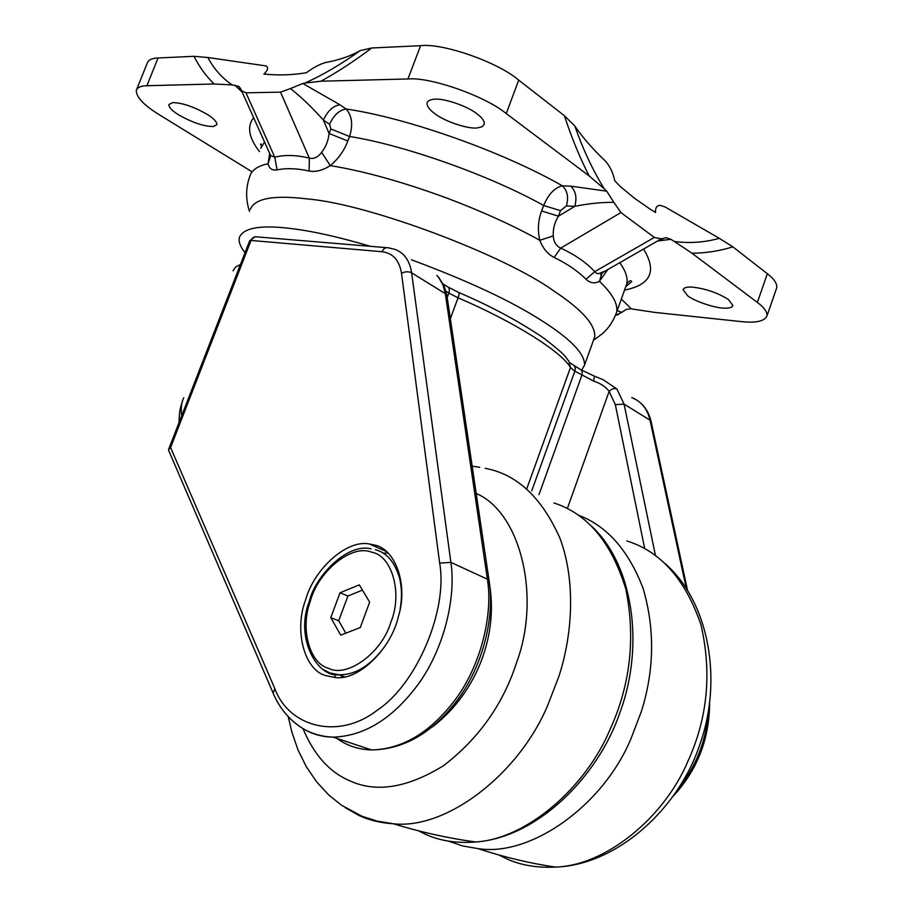 <?xml version="1.0" encoding="UTF-8"?>
<svg xmlns="http://www.w3.org/2000/svg" width="913" height="913" viewBox="0 0 913 913"><rect width="100%" height="100%" fill="white"/><g stroke="black" fill="none" stroke-linecap="round" stroke-linejoin="round"><path stroke-width="1.37" d="M431.712 727.33L434.006 725.675C477.282 691.563 498.829 633.919 489.106 581.843M376.247 545.632L375.175 546.522M178.446 114.741C171.941 110.678 168.757 107.266 168.905 104.493L172.762 102.587C182.611 102.872 194.241 106.889 207.662 114.639C213.95 118.644 217.009 121.977 216.826 124.647L213.402 126.53C203.896 126.496 192.244 122.57 178.446 114.741M581.638 370.21L584.514 365.2L594.728 336.76C595.55 324.834 581.923 309.575 553.849 290.985C505.323 255.651 369.092 203.919 307.27 198.931C273.832 194.834 254.841 198.315 250.322 209.362M370.45 246.316C340.64 237.551 315.693 231.834 295.629 229.129C262.316 224.484 243.566 227.28 239.354 237.517C238.407 241.705 240.302 246.75 245.038 252.684M584.514 365.2C585.05 354.061 571.15 339.442 542.813 321.342C511.896 301.336 468.107 280.816 411.455 259.794M435.067 113.828C429.43 109.822 426.77 106.17 427.09 102.895C427.866 100.681 430.32 99.471 434.462 99.255C443.353 97.931 467.433 106.045 476.769 113.68C482.121 117.606 484.632 121.121 484.289 124.248L482.064 126.759L477.476 127.888C468.86 129.406 444.905 121.589 435.067 113.828M687.637 295.755L683.084 289.661C683.848 287.629 686.918 286.785 692.305 287.116C705.772 288.656 717.88 292.833 728.608 299.669L732.888 305.547C732.18 307.51 729.327 308.366 724.306 308.138C715.324 308.229 694.519 301.29 687.637 295.755M277.107 169.886L274.779 157.196C284.753 154.674 296.269 154.97 309.324 158.109C313.764 159.216 317.861 157.31 321.604 152.403C325.838 146.97 328.338 140.659 329.091 133.469L347.807 140.99C344.167 150.702 338.335 158.908 330.312 165.618C322.631 170.457 315.578 172.249 309.142 171.005C296.976 168.357 286.305 167.981 277.107 169.886C272.142 170.674 269.13 168.608 268.091 163.689L269.677 153.43M607.932 269.358L599.43 281.318C594.705 283.886 590.243 283.201 586.032 279.275C577.838 271.047 567.19 263.777 554.111 257.455C547.766 254.225 542.995 248.507 539.8 240.29C537.449 230.156 538.065 220.375 541.637 210.971L543.646 205.471C548.416 194.229 554.648 187.679 562.351 185.807L570.705 186.126L606.734 191.182L613.867 202.366C601.667 202.207 588.623 203.531 574.734 206.361C577.142 197.756 575.806 191.011 570.705 186.126M732.854 246.852C719.547 250.984 705.92 253.106 691.974 253.243L674.353 241.477C689.646 243.497 704.619 242.447 719.284 238.316L732.854 246.852L767.354 273.717C774.064 278.864 777.203 283.532 776.758 287.698L766.988 315.887C764.546 321.342 755.747 323.225 740.614 321.536L654.541 312.372L630.552 308.754L626.147 309.473L621.73 312.36L617.188 310.591M604.315 188.877L589.136 175.912C579.744 157.493 571.504 137.429 564.417 115.723L574.813 126.04C583.065 149.504 592.902 170.446 604.315 188.877L606.734 191.182M136.322 90.273C137.486 87.34 141.013 85.822 146.902 85.731L158.029 57.987C152.106 58.215 148.522 59.87 147.301 62.974L136.322 90.273C136.06 96.972 143.74 105.155 159.387 114.81L251.668 171.564M554.111 257.455L560.742 248.108C574.859 254.636 586.192 262.476 594.74 271.652L586.032 279.275M602.979 272.348L661.263 238.875L654.37 237.437L594.74 271.652L596.588 273.307L598.574 273.706L604.554 271.298M603.459 272.051L601.952 273.295L599.43 281.318C612.326 293.598 618.067 303.835 616.663 312.041L615.294 315.658M659.3 240.005L665.919 237.642L670.815 239.297L657.474 241.043M541.637 210.971L558.482 216.176L574.734 206.361L566.391 205.95L560.491 210.663L558.482 216.176C554.613 222.304 552.879 228.889 553.278 235.931L539.8 240.29C513.505 225.694 482.794 211.725 447.678 198.383C403.204 182.029 364.07 171.108 330.312 165.618L321.604 152.403M553.278 235.931C553.666 241.979 556.154 246.042 560.742 248.108L620.92 212.569L613.867 202.366M566.391 205.95C568.799 197.379 567.452 190.657 562.351 185.807C502.812 151.718 407.187 117.834 346.107 109.012C352.041 115.723 353.194 124.876 349.542 136.471L347.807 140.99M661.263 238.875L662.222 238.476M621.331 299.03L631.317 308.856M621.73 312.36L615.419 315.442M232.119 84.898L214.133 83.985C206.041 76.11 199.331 66.877 194.001 56.298L207.844 57.508C213.893 68.829 221.985 77.959 232.119 84.898L238.807 86.381L241.546 90.695L245.974 92.806L274.779 157.196L270.613 155.518L241.546 90.695M371.751 47.978C354.472 61.023 337.525 72.093 320.92 81.211L304.839 83.083C322.7 75.117 341.177 64.287 360.27 50.569L371.751 47.978L420.608 45.696C442.908 42.888 498.156 62.255 518.71 80.127L564.417 115.723M290.482 88.561L302.819 83.494L339.944 104.767C333.119 105.828 327.596 110.941 323.385 120.117C311.984 107.335 301.016 96.812 290.482 88.561L280.531 92.145L309.324 158.109L309.142 171.005M330.826 128.95L329.57 124.282L323.385 120.117L329.091 133.469L330.826 128.95L349.542 136.471C404.63 145.167 489.596 175.319 543.646 205.471L560.491 210.663M339.944 104.767L346.107 109.012C339.282 110.051 333.77 115.141 329.57 124.282M270.682 155.632L268.091 163.689C257.694 165.972 251.6 170.195 249.808 176.346C245.688 187.747 245.586 199.445 249.5 211.451M269.894 153.932L270.613 155.518M242.173 92.122L234.926 85.171M280.531 92.145L245.974 92.806M207.844 57.508L266.162 65.941C268.479 67.585 267.92 70.118 264.496 73.519L263.846 74.056C278.488 75.528 292.731 75.071 306.551 72.698L307.213 72.127C314.175 67.071 320.429 63.842 325.998 62.449C339.316 59.973 350.74 56.013 360.27 50.569M302.819 83.494L304.839 83.083M574.813 126.04C582.859 137.726 592.982 149.321 605.193 160.859C609.793 165.858 612.977 172.466 614.734 180.66L620.121 186.412L634.158 197.984L649.246 208.552L655.557 212.501L655.477 211.69C655.466 207.411 657.063 205.299 660.259 205.368L665.098 206.966L719.284 238.316M670.815 239.297L674.353 241.477M654.37 237.437L620.92 212.569M691.974 253.243L757.368 302.42C764.147 307.453 767.354 311.938 766.988 315.887M320.92 81.211L407.928 78.963C430.08 76.715 485.454 96.173 506.247 113.577L589.136 175.912M655.477 211.69L654.849 212.067M264.759 74.147L264.496 73.519M146.902 85.731L214.133 83.985M158.029 57.987L194.001 56.298M398.308 616.789C391.609 647.454 359.654 680.607 335.585 677.594L325.736 675.597C304.257 670.039 293.895 630.301 305.615 599.83C313.764 569.609 346.757 538.921 369.685 544.057L374.113 544.958C394.861 548.211 408.727 584.331 398.308 616.789M383.026 553.084L388.002 553.073M458.931 292.548C491.331 306.46 519.725 321.741 544.114 338.381C569.084 357.725 564.314 356.287 568.867 361.149L570.465 367.517L574.825 371.146L593.576 381.075C600.674 383.414 605.855 386.85 609.119 391.392C611.847 388.744 614.449 387.945 616.914 389.018L603.276 379.774L594.66 376.236M593.576 381.075L594.489 376.167L581.056 369.868M183.718 397.794C181.447 402.45 180.751 408.488 181.63 415.894M446.959 295.789L444.038 285.598L438.833 277.723L442.965 284.845L445.316 293.655L411.626 272.839C408.408 271.287 405.03 271.458 401.515 273.341C399.346 260.273 392.875 253.061 382.079 251.726L251.029 240.45L170.583 447.553L168.608 449.401L168.802 450.782M240.45 264.508L235.497 267.132L233.066 270.819M343.083 677.161L340.469 675.346M345.787 633.177L338.712 620.806L347.91 596.029L362.472 590.118M338.712 620.806L330.78 617.645L340.035 592.765L359.334 584.868L369.651 602.135L360.281 627.539L340.72 635.151L330.78 617.645M347.91 596.029L340.035 592.765M334.774 675.164L335.356 677.583M498.897 854.99L506.236 858.619C520.467 865.193 536.855 868.023 555.401 867.088C605.901 865.65 664.379 817.512 688.06 760.963C707.712 717.709 711.992 672.253 700.899 624.583C685.366 579.333 660.681 551.452 626.843 540.953M664.961 563.515C708.865 601.382 723.05 679.9 699.906 744.266C679.329 807.56 617.804 865.159 555.401 867.088L555.401 867.088C529.86 863.321 504.079 857.17 478.07 848.634L478.07 848.634C531.035 857.056 603.641 805.106 631.157 738.252L641.462 711.181C654.427 669.674 654.952 628.669 643.026 588.177C628.349 550.014 606.689 525.637 578.032 515.046M448.568 841.147L462.617 845.94L478.07 848.634M418.508 830.819L424.762 833.934C439.37 840.827 456.363 843.498 475.741 841.98C526.265 838.979 585.176 788.318 609.93 729.807C630.427 684.864 635.71 637.879 625.759 588.862C611.39 542.311 587.447 513.688 553.929 502.972M591.133 525.82C632.789 563.686 644.977 644.738 620.098 712.106C597.73 778.241 535.954 837.849 475.741 841.98L475.741 841.98C448.671 838.328 421.201 832.257 393.32 823.766L393.32 823.766C446.468 829.803 518.938 774.281 547.789 705.144L558.87 676.487C573.364 632.127 575.27 578.249 559.76 537.78C541.649 497.334 516.792 474.178 485.202 468.312M345 807.514L358.855 815.389C369.023 820.182 380.516 822.967 393.32 823.766L377.069 821.095L362.016 816.256L341.61 805.289L328.771 795.018L316.606 781.836L306.3 766.68L297.98 749.858L291.738 731.69L288.303 716.819M303.013 728.654C313.924 754.766 329.456 772.124 349.611 780.729C376.053 792.998 407.392 787.965 443.627 765.619C478.914 738.446 503.257 704.014 516.678 662.302C541.192 596.315 520.433 512.204 476.198 493.454M625.542 287.264L626.786 283.806C627.996 277.86 625.633 270.807 619.699 262.636M624.526 290.094C650.843 284.856 657.177 271.161 643.528 249.021M757.368 302.42L767.354 273.717M407.928 78.963L420.608 45.696M506.247 113.577L518.71 80.127M264.542 141.983L260.719 148.385M253.631 117.651C246.772 126.336 248.713 137.658 259.463 151.604M655.5 555.697L624.081 404.128L616.914 389.018M567.304 508.609L609.119 391.392L615.328 404.63L624.081 404.128L650.022 420.151L651.117 421.623L687.489 590.129M615.328 404.63L644.749 548.781M538.978 494.652L581.798 375.46C582.722 372.401 582.106 370.313 579.938 369.183L574.117 365.554M531.743 490.852L574.825 371.146C575.749 368.065 575.133 365.965 572.976 364.846L570.214 362.872M447.21 297.433L448.831 293.073L458.075 297.809C515.023 322.221 561.449 351.756 570.465 367.517L526.915 488.387M708.317 711.786C706.274 740.42 696.322 766.041 678.439 788.638M651.072 421.429C648.881 411.9 643.962 404.699 636.315 399.814L631.762 397.589C641.314 401.412 647.397 408.933 650.022 420.151L686.245 588.223M382.079 251.726C383.494 248.496 385.617 247.195 388.424 247.811L394.656 249.283C404.094 252.684 409.754 260.536 411.626 272.839L450.874 562.374L487.394 579.184L489.174 581.193C494.698 616.834 483.297 663.728 459.205 697.646C434.063 731.941 404.847 749.368 371.58 749.938C403.512 749.117 432.077 731.439 457.276 696.927C482.098 661.857 492.94 612.749 487.394 579.184L445.316 293.655L447.005 296.074L489.14 580.965M335.208 737.133C345.593 745.248 357.725 749.516 371.58 749.938L333.119 737.145C321.365 736.917 310.808 733.755 301.473 727.684M446.058 291.361L448.831 293.073C449.869 289.786 449.333 287.584 447.199 286.499L443.319 284.08M450.349 318.66L458.075 297.809C459.239 294.465 459.41 292.662 458.588 292.4L448.294 287.173M170.583 447.553L274.836 688.607L273.158 693.184C279.572 708.34 289.421 720.095 302.728 728.448C311.869 733.812 322.004 736.711 333.119 737.145C365.086 736.083 393.88 717.869 419.489 682.513C444.734 646.598 456.089 596.486 450.874 562.374L439.655 563.127L401.515 273.341M274.836 688.607C289.124 727.444 338.826 740.26 377.32 710.154C416.762 684.214 448.055 609.998 439.655 563.127M168.574 450.246L273.478 693.914M386.37 247.64L257.158 236.901C254.407 236.319 252.365 237.506 251.029 240.45L249.66 240.781L168.608 449.401M400.168 608.788C402.074 598.004 401.868 587.732 399.563 577.975C394.747 562.043 386.69 552.627 375.391 549.717M323.293 669.537L329.787 672.927L338.951 674.787C355.556 675.038 370.963 665.406 385.16 645.89M310.26 601.416C317.747 571.949 351.368 543.794 371.454 552.148C391.803 555.104 403.032 593.142 390.787 622.392C381.862 652.943 346.963 678.199 328.452 668.27C309.484 663.466 300.046 628.589 310.26 601.416M479.736 467.319L472.169 466.166M625.907 286.499L631.693 281.695C631.02 279.903 629.388 280.611 626.786 283.806L616.663 312.041C613.707 320.509 609.074 327.63 602.763 333.428L593.439 340.355M660.43 239.354L665.919 237.642M615.465 315.362L618.592 314.483M240.861 88.903L238.807 86.381M261.301 146.731C261.289 144.003 261.015 143.227 260.467 144.368M600.663 275.11L601.462 273.307M386.347 551.543L369.685 544.057M709.618 703.295C709.367 738.845 697.429 769.602 673.817 795.554M179.016 422.605C179.382 409.172 180.432 408.248 182.543 400.75M439.37 278.123L436.836 275.464M255.172 236.729L249.694 240.712M344.623 676.887L338.951 674.787C316.8 677.583 294.831 637.331 309.324 601.347C314.711 577.484 346.335 542.721 371.066 548.839"/></g></svg>
